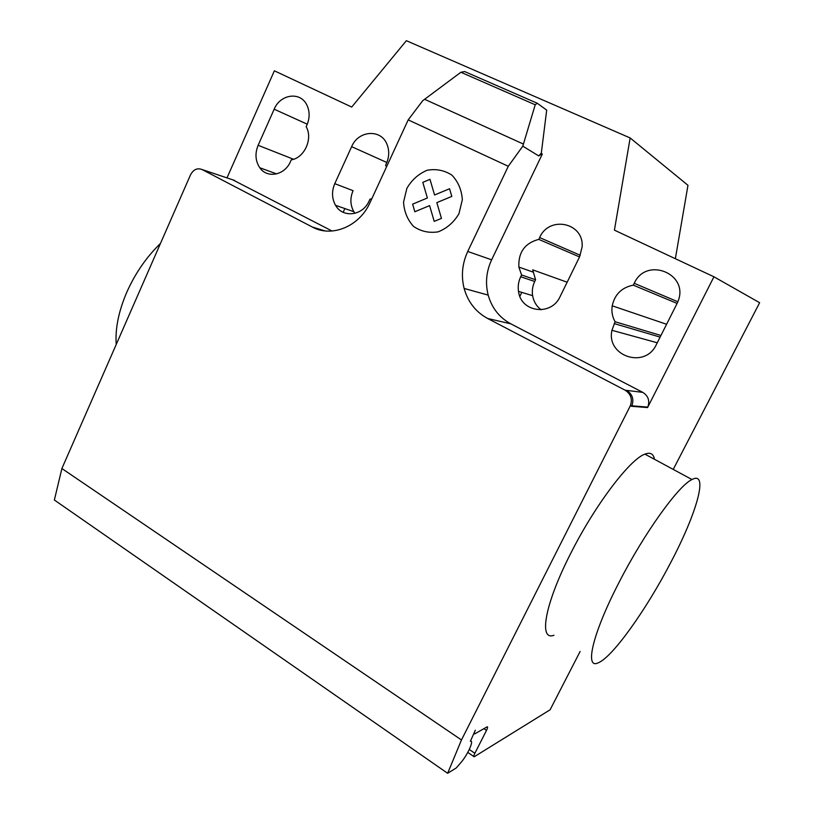 <?xml version="1.0" encoding="UTF-8"?>
<svg xmlns="http://www.w3.org/2000/svg" width="814" height="814" viewBox="0 0 814 814"><rect width="100%" height="100%" fill="white"/><g stroke="black" fill="none" stroke-linecap="round" stroke-linejoin="round"><path stroke-width="1.22" d="M619.159 582.193C644.169 533.211 678.561 485.51 691.981 479.538C709.014 470.329 696.845 512.922 671.143 561.752C646.927 608.679 612.728 657.061 598.331 662.779C584.238 669.881 592.48 633.587 619.159 582.193M654.456 459.279C653.5 453.774 650.325 452.055 644.922 454.131C630.005 459.106 594.861 505.26 570.614 553.622C544.668 604.314 538.441 641.208 553.968 635.256M116.219 344.495C115.1 328.775 118.6 311.406 126.719 292.389C135.175 273.382 146.428 257.071 160.48 243.437M274.176 109.198C280.199 94.231 300.132 91.28 306.695 104.691C309.849 111.05 309.931 117.827 306.929 125.03L306.166 126.719C313.156 138.634 304.426 157.947 291.28 159.859L290.527 161.518C284.808 175.325 267.165 178.744 259.798 167.755C255.372 161.06 254.813 153.571 258.13 145.299L274.176 109.198L307.275 124.206M676.861 303.917L656.298 344.668C645.085 369.302 605.982 356.135 611.945 330.301L615.089 321.733C612.301 316.819 611.345 311.508 612.209 305.81C614.804 294.281 621.835 287.403 633.302 285.165L634.228 283.303C646.224 256.084 689.855 273.921 677.838 301.74L676.861 303.917M677.106 303.429L633.302 285.165M660.927 335.49L615.089 321.733M226.984 177.9L274.369 70.808L351.709 107.051L406.369 40.7L630.158 137.953L614.417 230.148L713.949 276.801L759.635 302.716L673.229 469.403M630.117 406.176L630.341 405.698C632.61 399.094 630.87 393.935 625.121 390.201L626.658 390.394C632.397 394.108 634.126 399.247 631.868 405.82L630.117 406.176L461.467 739.967L61.895 468.528L190.507 174.857C193.406 169.495 197.263 167.715 202.076 169.536L312.261 227.004C331.736 237.851 359.534 226.475 370.075 202.523L408.19 119.882L422.71 100.702L460.887 72.263L464.652 71.551L537.25 103.246L535.215 104.782L522.802 146.154L508.282 166.28L408.19 119.882M713.949 276.801L647.802 407.112C649.969 400.834 648.3 395.919 642.785 392.368L510.826 323.84C499.399 317.613 491.86 308.038 488.186 295.116C485.154 283.099 486.304 271.327 491.636 259.819L542.338 154.029L541.076 153.429L538.675 155.901L522.802 146.154M508.282 166.28L467.745 251.465C462.199 263.533 460.989 275.865 464.133 288.451C467.928 301.974 475.763 311.986 487.637 318.488L625.121 390.201M535.215 104.782L460.887 72.263M541.269 153.51L546.693 110.114L537.25 103.246M538.675 155.901L542.144 153.907M386.477 166.972L385.612 165.191L386.406 163.472C389.204 157.051 389.448 150.773 387.128 144.648C381.41 128.704 358.343 130.24 351.638 146.662L334.768 183.669C331.552 191.351 331.817 198.565 335.561 205.311C342.694 218.325 362.83 215.863 369.159 200.895L369.943 199.186L371.815 198.758M521.56 274.979L520.695 276.77C518.467 281.461 517.745 286.345 518.508 291.392C520.828 312.403 551.353 316.504 560.144 296.52L579.568 256.868L582.102 247.049C584.269 222.649 549.114 215.222 539.651 237.576L538.787 239.377C524.867 243.081 518.223 252.309 518.854 267.063L521.56 274.979L535.571 279.741L532.712 269.851L567.154 282.214M538.787 239.377L579.527 256.939M519.871 296.327L521.784 292.389M343.162 212.301L344.871 208.567M541.218 309.808C536.538 306.329 533.669 301.607 532.61 295.665C531.857 290.761 532.57 286.029 534.727 281.471L535.571 279.741M354.975 213.339L353.866 211.711C350.193 205.138 349.928 198.128 353.073 190.669L334.768 183.669M675.355 258.71L687.972 185.297L630.158 137.953M332.061 231.023L232.773 179.843M580.117 651.475L550.101 709.788L474.196 756.786C473.514 756.786 473.738 755.626 474.867 753.296L486.497 730.392C487.667 727.981 487.901 726.78 487.179 726.79L474.684 733.913C473.921 733.933 474.135 732.702 475.335 730.219L470.39 741.239C474.44 739.845 467.531 755.168 460.693 762.81L456.206 767.989L447.649 773.3L54.365 500.02L61.895 468.528M447.649 773.3L461.467 739.967M441.463 218.396L434.218 221.367L429.599 205.616L414.835 211.742L412.617 204.151L427.381 197.995L422.792 182.356L429.975 179.334L434.574 194.994L449.552 188.756L451.821 196.408L436.833 202.625L441.463 218.396M458.923 213.797L462.342 199.725C461.67 189.937 458.19 181.746 451.902 175.142C444.373 170.268 436.121 168.64 427.147 170.258C418.569 173.86 411.813 179.884 406.868 188.339L403.551 202.147C404.161 211.732 407.509 219.841 413.604 226.465C420.96 231.461 429.161 233.252 438.186 231.837C446.886 228.378 453.805 222.364 458.923 213.797M293.549 159.269L258.13 145.299M677.828 301.76L634.228 283.303M660.113 337.108L614.173 323.575M626.658 390.394L642.785 392.368M631.633 406.298L647.588 407.57M487.637 318.488L510.826 323.84M523.422 144.068L424.613 99.288M467.745 251.465L491.636 259.819M324.99 230.901L312.261 227.004M351.638 146.662L386.833 162.485M520.695 276.77L534.727 281.471M539.651 237.576L580.28 255.281M202.076 169.536L234.798 180.515M483.892 728.642L486.497 730.392M469.291 749.491L474.867 753.296M691.992 479.538L644.922 454.131M276.638 173.901L259.798 167.755M666.595 324.277L612.209 305.81M657.254 342.775L611.945 330.301M647.802 407.112L630.341 405.698M488.186 295.116L464.133 288.451M518.854 267.063L532.936 272.049M518.508 291.392L532.61 295.665M335.561 205.311L353.866 211.711M473.819 756.521L467.785 752.411"/></g></svg>
